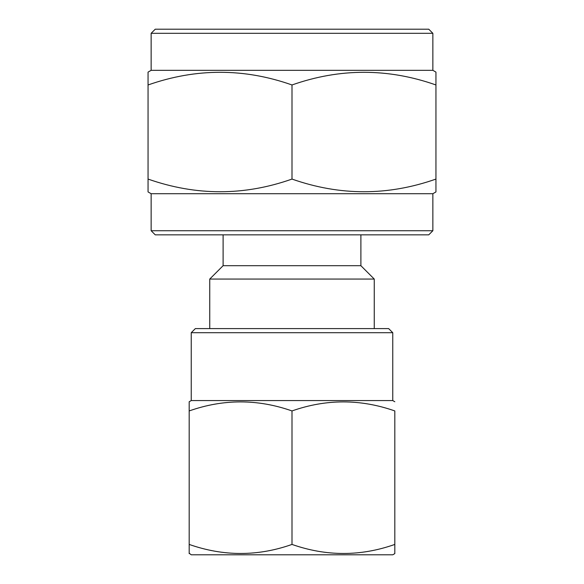 <?xml version="1.0" encoding="UTF-8"?>
<svg xmlns="http://www.w3.org/2000/svg" width="584" height="584" viewBox="0 0 584 584"><rect width="100%" height="100%" fill="white"/><g stroke="black" fill="none" stroke-linecap="round" stroke-linejoin="round"><path stroke-width="0.88" d="M189.179 547.544L189.179 544.427C223.541 556.486 257.814 556.486 292 544.427C326.361 556.486 360.635 556.486 394.82 544.427L394.82 553.61L392.762 554.8L191.238 554.8L189.179 553.194M191.238 332.705L392.762 332.705L388.652 328.595L195.348 328.595L191.238 332.705L191.238 400.566L189.179 401.755L189.179 553.61M392.762 332.705L392.762 400.566L191.238 400.566M189.179 407.829L189.179 410.939C223.365 398.887 257.639 398.887 292 410.939C326.186 398.887 360.459 398.887 394.82 410.939L394.82 546.033M392.762 400.566L394.82 401.755M435.949 80.607L435.949 84.965C387.944 68.087 339.961 68.087 292 84.965C244.134 68.08 196.151 68.08 148.051 84.965L148.051 72.109L151.139 70.328L432.861 70.328L435.949 72.109L435.949 179.076C387.944 195.954 339.961 195.954 292 179.076C244.134 195.961 196.151 195.961 148.051 179.076L148.051 191.932L151.139 193.713L432.861 193.713L435.949 191.932L435.949 179.076L435.949 191.932M432.861 70.328L432.861 33.31L151.139 33.31L151.139 70.328M151.139 33.31L155.249 29.2L428.751 29.2L432.861 33.31M432.861 230.731L428.751 234.841L155.249 234.841L151.139 230.731L432.861 230.731L432.861 193.713M151.139 230.731L151.139 193.713M223.11 234.841L223.11 265.691L360.89 265.691L360.89 234.841M223.11 265.691L209.744 279.057L374.256 279.057L360.89 265.691M374.256 328.595L374.256 279.057M209.744 328.595L209.744 279.057M148.051 183.434L148.051 80.643M292 84.965L292 179.076M292 544.427L292 410.939"/></g></svg>
